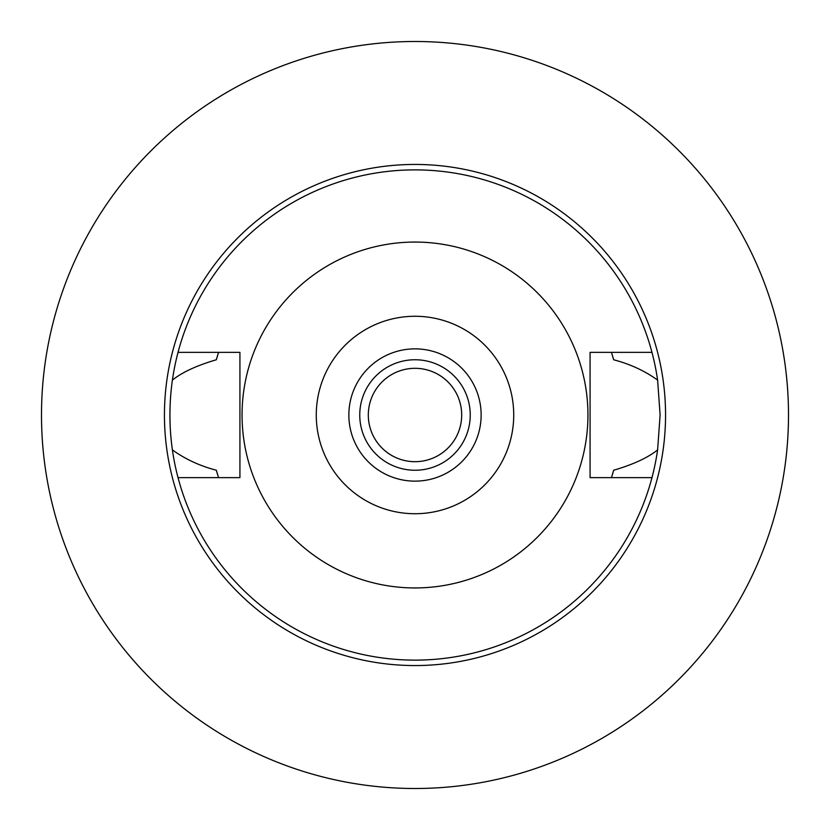<?xml version="1.0" encoding="UTF-8"?>
<svg xmlns="http://www.w3.org/2000/svg" width="830" height="830" viewBox="0 0 830 830"><rect width="100%" height="100%" fill="white"/><g stroke="black" fill="none" stroke-linecap="round" stroke-linejoin="round"><path stroke-width="1.25" d="M415 513.729A98.729 98.729 0 0 1 316.272 415A98.729 98.729 0 0 1 415 316.272A98.729 98.729 0 0 1 513.729 415A98.729 98.729 0 0 1 415 513.729M415 481.141A66.141 66.141 0 0 0 481.141 415A66.141 66.141 0 0 0 415 348.859A66.141 66.141 0 0 0 348.859 415A66.141 66.141 0 0 0 415 481.141M415 587.941A172.941 172.941 0 0 1 242.059 415A172.941 172.941 0 0 1 415 242.059A172.941 172.941 0 0 1 587.941 415A172.941 172.941 0 0 1 415 587.941M651.975 477.644A245.109 245.109 0 0 1 178.025 477.634L239.922 477.644L239.922 352.366L178.025 352.366A245.109 245.109 0 0 0 172.391 380.099C169.113 403.505 169.113 426.776 172.391 449.901C185.204 459.135 199.854 465.91 216.329 470.226L218.539 477.644M178.025 352.356A245.109 245.109 0 0 1 657.609 380.099C644.786 370.865 630.146 364.09 613.671 359.774L611.461 352.366A206.203 206.203 0 0 1 611.752 353.3M612.374 474.687A206.203 206.203 0 0 0 613.671 470.226C633.228 464.489 647.877 457.714 657.609 449.901A245.109 245.109 0 0 1 651.975 477.634L590.078 477.644L590.078 352.366L651.975 352.366M216.329 470.226A206.203 206.203 0 0 0 217.626 474.698M218.249 476.7A206.203 206.203 0 0 0 218.539 477.634M611.461 477.634A206.203 206.203 0 0 0 611.752 476.7M611.461 477.644L613.671 470.226M613.671 359.774A206.203 206.203 0 0 0 612.374 355.313M217.626 355.302A206.203 206.203 0 0 0 216.329 359.774L218.539 352.366A206.203 206.203 0 0 0 218.249 353.3M216.329 359.774C196.772 365.511 182.123 372.286 172.391 380.099M178.025 477.634A245.109 245.109 0 0 1 172.391 449.901M657.609 449.901L660.109 415L657.609 380.099M415 665.556A250.556 250.556 0 0 0 665.556 415A250.556 250.556 0 0 0 415 164.444A250.556 250.556 0 0 0 164.444 415A250.556 250.556 0 0 0 415 665.556M415 788.5A373.5 373.5 0 0 1 41.5 415A373.5 373.5 0 0 1 415 41.5A373.5 373.5 0 0 1 788.5 415A373.5 373.5 0 0 1 415 788.5M415 368.313A46.688 46.688 0 0 0 368.313 415A46.688 46.688 0 0 0 415 461.688A46.688 46.688 0 0 0 461.688 415A46.688 46.688 0 0 0 415 368.313M415 470.247A55.247 55.247 0 0 0 470.247 415A55.247 55.247 0 0 0 415 359.753A55.247 55.247 0 0 0 359.753 415A55.247 55.247 0 0 0 415 470.247"/></g></svg>

